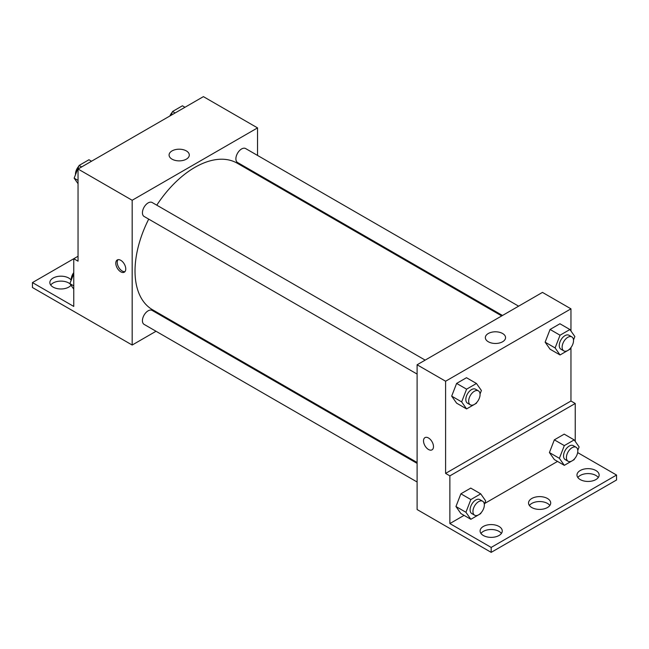 <?xml version="1.0" encoding="UTF-8"?>
<svg xmlns="http://www.w3.org/2000/svg" width="649" height="649" viewBox="0 0 649 649"><rect width="100%" height="100%" fill="white"/><g stroke="black" fill="none" stroke-linecap="round" stroke-linejoin="round"><path stroke-width="0.97" d="M78.042 256.258L73.767 258.724L73.767 306.433L32.45 282.583L73.767 258.724L78.042 261.19L78.042 169.016L203.405 96.636L257.539 127.894L257.539 155.435M120.779 271.834A7.05 4.072 60 0 1 116.171 265.619A7.05 4.072 60 0 1 117.25 259.965A7.05 4.072 60 0 1 124.3 264.038A7.05 4.072 60 0 1 124.3 272.182A7.05 4.072 60 0 1 120.779 271.834M32.45 282.583L32.45 287.515L132.177 345.041L132.177 200.273L78.042 169.016M425.16 360.122L152.158 202.504A8.056 4.657 120 0 0 145.952 204.67A8.056 4.657 120 0 0 142.431 212.775A8.056 4.657 120 0 0 144.102 216.466L417.104 374.084M417.104 463.386L152.158 310.425A8.056 4.657 120 0 0 145.952 312.583A8.056 4.657 120 0 0 142.431 320.687A8.056 4.657 120 0 0 144.102 324.378L417.104 481.996M172.926 321.515L172.147 321.961M156.028 331.266L132.177 345.041M257.539 174.046L257.539 174.946M132.177 200.273L257.539 127.894M518.616 306.166L245.614 148.548A8.056 4.657 120 0 0 239.408 150.714A8.056 4.657 120 0 0 235.887 158.818A8.056 4.657 120 0 0 237.558 162.51L502.496 315.471M501.718 315.925L237.169 163.183A84.621 48.853 120 0 0 156.774 205.173M148.71 219.127A84.621 48.853 120 0 0 135.024 271.014A84.621 48.853 120 0 0 152.547 309.751L417.104 462.486M186.336 150.909A10.108 5.833 180 0 1 189.297 155.038A10.108 5.833 180 0 1 179.189 160.871A10.108 5.833 180 0 1 169.081 155.038A10.108 5.833 180 0 1 175.319 149.643A10.108 5.833 180 0 1 186.336 150.909M118.045 259.681A7.05 4.072 -120 0 0 117.826 265.449A7.05 4.072 -120 0 0 122.215 271.006A7.05 4.072 -120 0 0 124.949 271.639M50.719 285.049A11.082 6.401 180 0 1 68.778 282.988A11.082 6.401 180 0 1 70.06 283.881M71.017 285.244A11.082 6.401 180 0 1 58.58 288.829A11.082 6.401 180 0 1 49.859 282.583A11.082 6.401 180 0 1 56.698 276.669A11.082 6.401 180 0 1 68.778 278.056A11.082 6.401 180 0 1 71.212 280.181A8.056 4.657 120 0 1 71.203 279.565A8.056 4.657 120 0 1 73.767 272.588M570.958 347.572L570.958 401.017L445.595 473.397L449.871 475.871L449.871 523.573L491.179 547.423L491.179 552.364L417.104 509.538L417.104 364.779L542.467 292.399L570.958 308.843L570.958 331.014M428.502 449.497A7.05 4.072 60 0 1 423.894 443.283A7.05 4.072 60 0 1 424.973 437.629A7.05 4.072 60 0 1 432.023 441.701A7.05 4.072 60 0 1 432.023 449.846A7.05 4.072 60 0 1 428.502 449.497M445.595 473.397L445.595 381.223L417.104 364.779M545.136 342.177L550.068 349.203L545.136 342.177L550.068 329.457L545.136 342.177L555.106 347.937L560.046 335.217L569.911 329.522L574.852 336.539L573.505 340.011M559.941 323.762L550.068 329.457L559.941 323.762L569.911 329.522M451.68 396.133L456.612 403.159L451.68 396.133L456.612 383.413L451.68 396.133L461.65 401.893L466.59 389.173L476.455 383.478L481.396 390.495L480.049 393.967M466.485 377.718L456.612 383.413L466.485 377.718L476.455 383.478M445.595 381.223L570.958 308.843M502.602 333.505A10.108 5.833 180 0 1 505.563 337.634A10.108 5.833 180 0 1 495.455 343.467A10.108 5.833 180 0 1 485.347 337.634A10.108 5.833 180 0 1 491.585 332.239A10.108 5.833 180 0 1 502.602 333.505M570.958 401.017L575.233 403.483L575.233 441.393M577.642 452.588L616.55 475.044L616.55 479.984L491.179 552.364M424.973 437.629A7.05 4.072 -120 0 0 423.894 443.283A7.05 4.072 -120 0 0 428.502 449.489A7.05 4.072 -120 0 0 432.023 449.846M616.55 475.044L491.179 547.423M529.397 505.482A11.082 6.401 180 0 1 547.456 503.421A11.082 6.401 180 0 1 549.841 505.482M577.837 477.51A11.082 6.401 180 0 1 588.059 473.583A11.082 6.401 180 0 1 598.281 477.51M480.958 533.446A11.082 6.401 180 0 1 491.179 529.511A11.082 6.401 180 0 1 501.409 533.446M575.233 403.483L449.871 475.871M455.955 506.52L460.887 513.537L455.955 506.52L460.887 493.8L455.955 506.52L465.925 512.272L470.858 499.56L480.731 493.857L485.663 500.882L484.324 504.346M470.76 488.097L460.887 493.8L470.76 488.097L480.731 493.857M549.411 452.564L554.343 459.581L549.411 452.564L554.343 439.844L549.411 452.564L559.381 458.316L564.314 445.603L574.187 439.9L579.119 446.926L577.78 450.39M564.216 434.14L554.343 439.844L564.216 434.14L574.187 439.9M557.523 461.415L484.649 503.494M464.067 515.371L449.871 523.573M547.456 498.489A11.082 6.401 180 0 1 550.701 503.007A11.082 6.401 180 0 1 539.619 509.408A11.082 6.401 180 0 1 528.537 503.007A11.082 6.401 180 0 1 535.376 497.102A11.082 6.401 180 0 1 547.456 498.489M580.222 479.57A11.082 6.401 180 0 1 576.977 475.044A11.082 6.401 180 0 1 588.059 468.651A11.082 6.401 180 0 1 599.141 475.044A11.082 6.401 180 0 1 592.302 480.958A11.082 6.401 180 0 1 580.222 479.57M483.343 535.498A11.082 6.401 180 0 1 480.098 530.979A11.082 6.401 180 0 1 491.179 524.579A11.082 6.401 180 0 1 502.261 530.979A11.082 6.401 180 0 1 495.422 536.885A11.082 6.401 180 0 1 483.343 535.498M476.764 402.437L476.455 403.216L466.59 408.919L461.65 401.893M478.402 390.86L475.555 389.213A8.056 4.657 120 0 0 469.341 391.371A8.056 4.657 120 0 0 465.82 399.484A8.056 4.657 120 0 0 467.491 403.175L470.338 404.822A8.056 4.657 120 0 0 478.402 400.165A8.056 4.657 120 0 0 478.402 390.86A8.056 4.657 120 0 0 472.188 393.018A8.056 4.657 120 0 0 468.675 401.131A8.056 4.657 120 0 0 470.338 404.822M466.59 408.919L456.612 403.159M466.59 389.173L456.612 383.413M570.22 348.481L569.911 349.259L560.046 354.962L555.106 347.937M571.858 336.904L569.011 335.257A8.056 4.657 120 0 0 562.797 337.415A8.056 4.657 120 0 0 559.276 345.528A8.056 4.657 120 0 0 560.947 349.219L563.794 350.866A8.056 4.657 120 0 0 571.858 346.209A8.056 4.657 120 0 0 571.858 336.904A8.056 4.657 120 0 0 565.644 339.062A8.056 4.657 120 0 0 562.131 347.174A8.056 4.657 120 0 0 563.794 350.866M560.046 354.962L550.068 349.203M560.046 335.217L550.068 329.457M481.031 512.815L480.731 513.594L470.858 519.297L465.925 512.272M482.678 501.239L479.822 499.6A8.056 4.657 120 0 0 473.616 501.758A8.056 4.657 120 0 0 470.095 509.871A8.056 4.657 120 0 0 471.766 513.554L474.614 515.201A8.056 4.657 120 0 0 482.678 510.552A8.056 4.657 120 0 0 482.678 501.239A8.056 4.657 120 0 0 476.463 503.405A8.056 4.657 120 0 0 472.951 511.509A8.056 4.657 120 0 0 474.614 515.201M470.858 519.297L460.887 513.537M470.858 499.56L460.887 493.8M574.487 458.859L574.187 459.638L564.314 465.341L559.381 458.316M576.134 447.283L573.278 445.644A8.056 4.657 120 0 0 567.072 447.802A8.056 4.657 120 0 0 563.551 455.914A8.056 4.657 120 0 0 565.222 459.597L568.07 461.244A8.056 4.657 120 0 0 576.134 456.596A8.056 4.657 120 0 0 576.134 447.283A8.056 4.657 120 0 0 569.919 449.449A8.056 4.657 120 0 0 566.407 457.553A8.056 4.657 120 0 0 568.07 461.244M564.314 465.341L554.343 459.581M564.314 445.603L554.343 439.844M78.042 183.699L74.148 178.175L79.089 165.454L88.954 159.751L91.517 161.236M78.042 180.414L74.148 178.175M81.652 166.931L79.089 165.454M78.78 166.233A8.056 4.657 120 0 0 75.471 174.119A8.056 4.657 120 0 0 75.495 174.703M171.06 115.311L172.545 111.498L182.41 105.795L184.973 107.28M175.108 112.975L172.545 111.498M172.236 112.277A8.056 4.657 120 0 0 169.868 116.001M73.767 289.146L69.881 283.621L73.767 273.602M73.767 285.86L69.881 283.621"/></g></svg>
